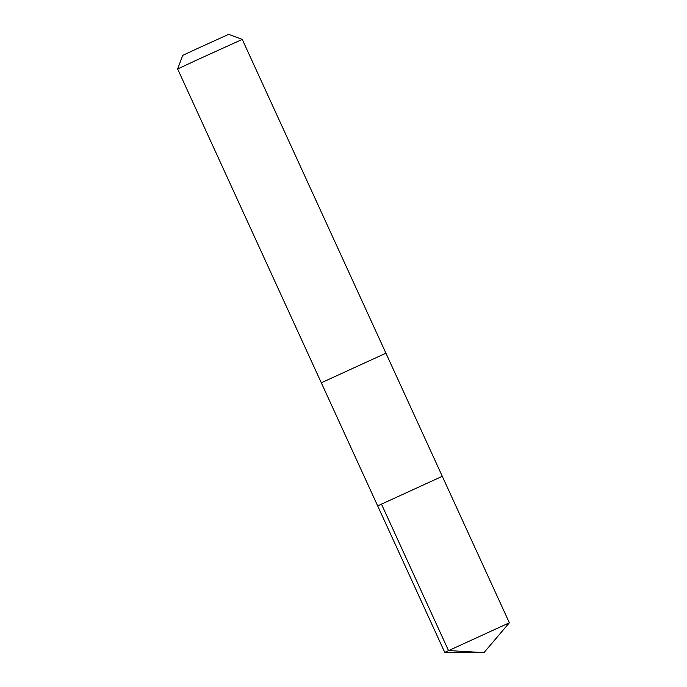 <?xml version="1.0" encoding="UTF-8"?>
<svg xmlns="http://www.w3.org/2000/svg" width="687" height="687" viewBox="0 0 687 687"><rect width="100%" height="100%" fill="white"/><g stroke="black" fill="none" stroke-linecap="round" stroke-linejoin="round"><path stroke-width="1.03" d="M442.282 476.297L377.67 505.881L442.282 476.297L377.67 505.881L444.738 652.375L509.359 622.791L242.262 39.408L196.8 60.035L177.641 68.992L321.31 382.788L385.922 353.204L321.31 382.788L377.67 505.881M177.641 68.992L182.699 55.398L196.327 49.026L228.668 34.35L242.262 39.408M381.44 504.06L448.508 650.555L483.949 652.65L509.359 622.791M483.949 652.65L444.738 652.375"/></g></svg>
